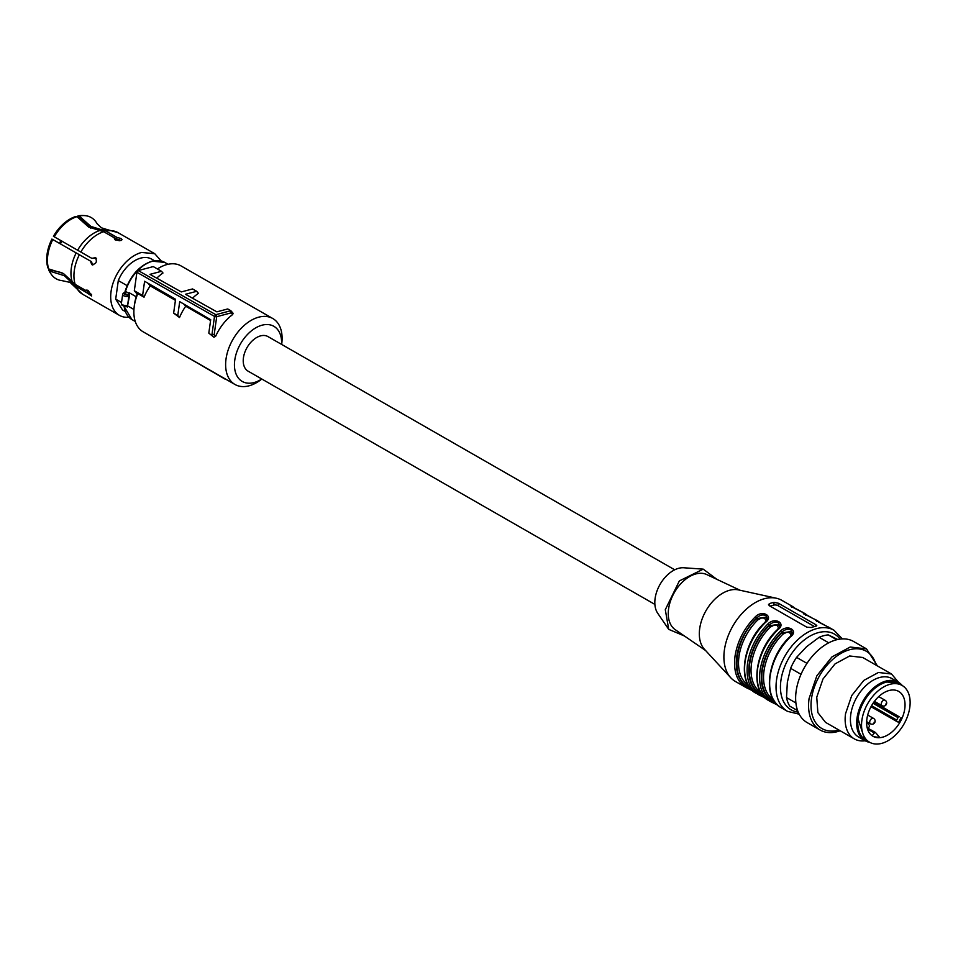 <?xml version="1.0" encoding="UTF-8"?>
<svg xmlns="http://www.w3.org/2000/svg" width="958" height="958" viewBox="0 0 958 958"><rect width="100%" height="100%" fill="white"/><g stroke="black" fill="none" stroke-linecap="round" stroke-linejoin="round"><path stroke-width="1.44" d="M674.719 569.806L267.965 336.581A19.938 12.682 119.8 0 0 253.199 339.994A19.938 12.682 119.8 0 0 243.44 357.765A19.938 12.682 119.8 0 0 248.122 371.177L654.877 604.402M226.16 379.416A39.434 25.088 -60.2 0 1 225.405 379.32L225.501 379.045M136.91 272.288L138.251 270.575L153.244 266.587L161.519 271.294L149.987 274.359L181.325 291.927L192.558 288.945L196.689 291.304L185.505 294.274L216.843 311.841L227.729 308.955L230.83 310.703L231.213 312.847L216.7 316.703A1.557 0.635 -172 0 1 214.508 316.403L136.91 272.288L134.324 290.765L137.186 294.118L137.796 293.591A38.009 24.178 119.8 0 0 134.276 306.261A38.009 24.178 119.8 0 0 134.108 307.626A38.009 24.178 119.8 0 0 143.185 331.839L234.961 384.469A38.009 24.178 119.8 0 0 260.456 380.075L261.833 379.045M281.676 344.449L281.868 342.736A38.009 24.178 119.8 0 0 272.779 318.511A38.009 24.178 119.8 0 0 244.649 325.025A38.009 24.178 119.8 0 0 226.04 358.879A38.009 24.178 119.8 0 0 234.961 384.469M179.769 352.819L225.405 379.32M272.779 318.511L181.002 265.893A38.009 24.178 119.8 0 0 157.411 268.959M161.519 271.294L162.98 273.006A38.009 24.178 119.8 0 0 156.777 278.167M196.689 291.304L198.438 293.34A38.009 24.178 119.8 0 0 192.522 298.201M231.213 312.847L232.662 314.547L233.081 313.254L230.842 310.715L215.837 314.691A1.557 1.018 -104.9 0 0 215.837 314.691L214.508 316.403L211.91 334.881L214.185 334.605L215.634 336.306L213.933 337.24L208.808 333.121L210.7 319.697L179.709 301.674L177.769 315.469L179.517 317.517A38.009 24.178 119.8 0 1 185.708 306.237L210.58 320.499M232.662 314.547A38.009 24.178 119.8 0 0 215.634 336.306M208.808 333.121L213.933 337.24M175.434 300.345L150.25 285.903A38.009 24.178 119.8 0 0 144.059 297.184L142.598 295.471L144.598 281.257L175.577 299.279L173.637 313.122L179.517 317.517M137.796 293.591L144.059 297.184M137.186 294.118A34.895 22.202 119.8 0 0 134.467 304.464A34.895 22.202 119.8 0 0 134.312 305.71L134.108 307.626M261.774 379.009A31.782 20.214 -60.2 0 1 234.782 360.064A31.782 20.214 -60.2 0 1 260.708 325.6A31.782 20.214 -60.2 0 1 281.616 344.413M185.708 306.237L183.888 304.105M173.637 313.122L177.769 315.469M150.25 285.903L147.951 283.209M134.324 290.765L142.598 295.471M90.651 228.112L77.945 215.933A34.608 22.022 119.8 0 1 83.107 215.514L84.543 215.598A35.278 22.441 119.8 0 0 79.251 216.029L90.89 226.423L105.967 231.118L116.96 237.416L116.72 239.105L121.187 240.446M114.517 239.189L120.924 240.53M116.72 239.105L104.554 232.219M102.075 229.908A34.476 21.926 119.8 0 1 106.781 229.477L101.416 227.8L97.069 223.693A35.278 22.441 119.8 0 0 84.543 215.598M79.251 216.029L77.945 215.933M114.744 239.572L119.51 240.757M91.525 294.573L88.28 291.651L86.974 292.813L75.981 286.514L64.246 275.641L49.457 271.066A35.278 22.441 119.8 0 0 51.061 274A35.278 22.441 119.8 0 0 61.911 280.622L70.102 282.394L82.651 294.262L119.403 315.338A35.518 22.597 119.8 0 0 128.923 317.242M49.457 271.066L49.074 269.605L61.911 272.695M48.702 269.94A34.608 22.022 119.8 0 0 50.259 272.802L51.061 274M52.798 239.548L91.405 261.618L52.798 239.548A35.278 22.441 119.8 0 0 48.666 268.935L63.444 273.509L75.179 284.382L86.172 290.681L86.962 289.975M51.948 239.033A34.608 22.022 119.8 0 0 47.9 267.809L48.666 268.935M114.505 239.272L114.685 238.027L103.68 231.716L88.603 227.034L76.975 216.64A35.278 22.441 119.8 0 0 54.271 236.806L91.812 258.349L96.495 258.241M54.271 236.806L53.432 236.291A34.608 22.022 119.8 0 1 75.658 216.532L76.975 216.64M92.782 265.091L91.405 261.618M86.328 290.537L88.28 291.651M114.349 238.614L114.685 238.027L115.343 240.015L120.828 240.554L122.061 239.692L121.043 238.494L116.96 237.416M86.974 292.813L91.597 295.986L88.088 290.346L86.424 290.166M90.339 261.091L91.836 264.624M91.717 264.564C96.183 264.145 97.417 261.857 95.417 257.714L95.309 257.654M95.417 257.714L91.812 258.349M161.195 260.959L154.741 253.702L141.58 252.457A35.518 22.597 119.8 0 0 113.343 282.263A35.518 22.597 119.8 0 0 119.403 315.338M154.358 260.672L151.639 259.115A29.291 18.633 119.8 0 0 140.79 258.085A29.291 18.633 119.8 0 0 118.301 280.562L127.115 285.616M125.223 311.482L122.504 309.925L115.69 299.147L121.522 302.488M115.69 299.147L118.301 280.562M126.121 306.141A1.245 0.599 -96.4 0 0 126.42 306.249C122.852 306.129 121.175 305.195 121.391 303.447A3.736 1.533 8 0 0 122.349 304.692A3.736 1.533 8 0 0 126.875 305.53A1.245 0.599 -96.4 0 1 126.432 306.249M127.246 296.573L127.115 294.92L124.516 292.849L123.881 293.316L124.516 292.849A1.868 1.186 119.8 0 0 125.51 291.4L123.103 293.519A1.245 1.09 42.5 0 1 124.181 293.232A2.491 1.03 8 0 0 124.684 294.322A2.491 1.03 8 0 0 127.115 294.92L128.887 296.19L127.246 296.573A3.736 1.533 8 0 1 123.618 295.699A3.736 1.533 8 0 1 122.648 294.441L121.391 303.447M122.852 294.058A1.245 1.09 42.5 0 1 123.103 293.519L122.648 294.441A3.736 1.533 8 0 1 122.852 294.058M125.175 291.04C130.48 275.461 139.437 265.498 152.035 261.151L164.716 262.396A32.955 20.956 119.8 0 0 152.514 261.235A32.955 20.956 119.8 0 0 125.51 291.4L128.851 293.316A32.955 20.956 -60.2 0 1 129.043 292.657L129.534 295.603A3.114 1.988 -60.2 0 1 128.887 296.19L127.582 305.458L126.875 305.53M129.534 295.603L127.318 307.051A1.868 1.186 119.8 0 0 126.863 306.225A1.868 1.186 119.8 0 0 126.839 306.213L126.863 306.225M129.043 292.657L136.252 296.788M127.965 306.069L133.94 309.494M885.647 704.106A3.114 1.281 8 0 0 886.653 703.328A3.114 3.114 0 0 0 885.108 700.262A3.114 1.988 119.8 0 0 883.947 700.154A3.114 1.988 119.8 0 0 881.276 703.567A3.114 1.988 119.8 0 0 882.007 705.675A3.114 3.114 0 0 0 886.629 703.471A3.114 1.281 -172 0 1 885.635 704.214A3.114 2.036 -104.9 0 0 885.647 704.106M874.103 722.26A3.114 1.281 8 0 0 875.109 721.482A3.114 3.114 0 0 0 873.564 718.416A3.114 1.988 119.8 0 0 872.403 718.296A3.114 1.988 119.8 0 0 869.732 721.721A3.114 1.988 119.8 0 0 870.463 723.817A3.114 3.114 0 0 0 875.085 721.614A3.114 1.281 -172 0 1 874.091 722.368A3.114 2.036 -104.9 0 0 874.103 722.308A3.114 2.036 -104.9 0 0 874.103 722.26M796.002 609.013L792.973 606.737A1.245 0.958 121.4 0 1 793.356 607.683M802.648 612.27L791.344 606.342L791.524 607.133M802.96 612.461C797.319 609.983 785.788 603.384 792.949 606.725L792.517 606.462M792.422 606.402L781.86 600.355A46.738 29.734 119.8 0 0 776.363 598.235A46.738 29.734 119.8 0 0 724.404 649.991A46.738 29.734 119.8 0 0 730.762 677.761A46.738 29.734 119.8 0 0 735.361 681.437L745.54 687.269C736.774 681.366 733.277 670.971 735.037 656.086C737.48 641.022 744.294 627.897 755.467 616.689C762.424 609.539 774.016 616.234 765.478 622.425L764.975 622.341C742.582 642.71 736.906 683.114 755.539 692.993L755.982 693.257M775.968 703.483L772.04 701.028A45.493 28.932 -60.2 0 1 781.692 632.328L780.495 631.035C787.452 623.886 799.044 630.592 790.506 636.783C779.333 647.979 772.519 661.116 770.076 676.18C768.316 691.053 771.813 701.448 780.578 707.363L787.5 711.339L799.188 714.189M777.501 705.04L770.567 701.615C761.802 695.712 758.305 685.317 760.065 670.444C762.508 655.38 769.322 642.243 780.495 631.035M763.454 696.31L759.526 693.843A45.493 28.932 -60.2 0 1 769.178 625.143L767.981 623.862C774.938 616.712 786.53 623.407 777.992 629.598C766.819 640.806 760.005 653.943 757.562 669.007C755.802 683.88 759.299 694.275 768.065 700.19L771.046 701.903M764.987 697.867L758.053 694.442C749.288 688.539 745.791 678.144 747.551 663.259C749.994 648.207 756.808 635.07 767.981 623.862M758.532 694.73L755.155 692.035M752.473 690.682L746.019 687.557M821.03 623.359L817.976 621.071C810.779 617.694 822.371 624.353 827.987 626.807L833.999 630.244A46.738 29.734 119.8 0 0 799.415 638.256A46.738 29.734 119.8 0 0 776.543 679.881A46.738 29.734 119.8 0 0 787.5 711.339M802.481 612.174L805.462 613.898C798.265 610.521 809.857 617.18 815.474 619.634L817.545 620.808M770.016 606.079L773.729 605.097L774.112 602.378L778.435 603.253L815.976 624.784L815.821 626.304L816.791 625.718M815.821 626.304A46.738 29.734 119.8 0 0 811.258 627.514L806.852 627.203L769.31 605.684L768.52 604.534L769.549 603.588L769.262 605.648M774.112 602.378A46.738 29.734 119.8 0 0 769.549 603.588M776.363 598.235L738.486 589.912A34.895 22.202 119.8 0 0 699.699 628.556A34.895 22.202 119.8 0 0 704.441 649.285L730.762 677.761M818 621.083A1.245 0.958 121.4 0 1 818.383 622.029M774.22 701.232L772.136 700.346L770.567 701.615M761.706 694.059L759.622 693.173L758.053 694.442M750.94 689.137L747.012 686.67L745.54 687.269M755.467 616.689L756.664 617.97C759.682 615.084 762.772 614.282 765.897 615.575L767.382 618.569L764.975 622.341M761.095 692.586L759.622 693.173A44.87 28.536 -60.2 0 1 769.082 625.825L769.178 625.143C772.208 622.257 775.285 621.467 778.423 622.748L779.896 625.79L777.489 629.514C755.096 649.895 749.419 690.287 768.053 700.178M773.609 699.759L772.136 700.346A44.87 28.536 -60.2 0 1 781.596 632.999L781.692 632.328C784.722 629.43 787.799 628.64 790.937 629.933L792.41 632.963L790.003 636.687C767.609 657.068 761.945 697.46 780.566 707.351L780.998 707.603M805.666 615.455L805.462 613.898M773.729 605.097A3.114 1.281 -172 0 1 778.088 605.684L814.516 626.568M740.115 590.272L706.753 574.572A31.782 20.214 119.8 0 0 668.6 608.809A31.782 20.214 119.8 0 0 675.174 629.645L705.579 650.506M749.192 686.886L747.108 686L748.581 685.413M766.196 620.988L764.556 618.15L761.598 617.934L757.778 619.922L756.569 618.652L765.67 617.215L767.19 619.311M778.71 628.161L777.07 625.323L774.112 625.119L770.292 627.107L769.082 625.825L778.183 624.4L779.704 626.484M791.224 635.334L789.584 632.496L786.626 632.292L782.806 634.28L781.596 632.999L790.697 631.573L792.218 633.657M716.871 579.339L703.244 569.148L679.366 580.907L665.295 609.695L668.72 629.358L684.395 635.968M703.244 569.148L683.773 567.771A27.423 17.436 119.8 0 0 655.116 598.391A27.423 17.436 119.8 0 0 657.703 613.252L668.72 629.358M898.149 683.198A32.716 20.813 119.8 0 0 897.945 683.078A32.716 20.813 119.8 0 0 867.673 695.077A32.716 20.813 119.8 0 0 865.397 739.839A32.716 20.813 119.8 0 0 865.601 739.959A32.716 20.813 119.8 0 1 865.397 739.839A32.716 20.813 119.8 0 1 867.673 695.077A32.716 20.813 119.8 0 1 897.945 683.078L897.945 683.078A32.716 20.813 119.8 0 1 898.149 683.198M897.191 682.719L885.815 681.952C871.038 687.569 861.685 699.52 857.745 717.817L864.703 739.36M902.113 685.461L898.353 683.317A32.716 20.813 119.8 0 0 897.406 682.815A32.716 20.813 119.8 0 0 868.08 695.316A32.716 20.813 119.8 0 0 858.14 718.057A32.716 20.813 119.8 0 0 864.906 739.504A32.716 20.813 119.8 0 0 865.816 740.079L869.565 742.222A32.716 20.813 -60.2 0 1 871.84 697.46A32.716 20.813 -60.2 0 1 902.113 685.461A32.716 20.813 -60.2 0 1 899.837 730.224A32.716 20.813 -60.2 0 1 869.565 742.222M896.904 726.799A25.866 16.454 119.8 0 0 898.7 691.413A25.866 16.454 119.8 0 0 874.774 700.897A25.866 16.454 119.8 0 0 872.977 736.283A25.866 16.454 119.8 0 0 896.904 726.799M901.011 717.578A25.866 16.454 -60.2 0 1 898.568 722.272L896.832 721.506A1.245 0.79 119.8 0 0 896.832 721.506A1.245 0.79 119.8 0 1 896.676 720.081L897.969 717.59A1.245 0.79 119.8 0 1 899.275 716.812L873.912 702.046M875.325 732.451L868.044 728.284L875.492 732.511L879.372 737.013A25.866 16.454 -60.2 0 1 872.463 735.972M875.624 732.63L874.343 732.966L867.529 729.062M872.151 735.756L874.343 732.966M867.505 728.978L869.134 726.883A1.245 0.79 119.8 0 0 869.361 725.29L866.631 722.104M837.735 639.501L828.251 634.891A43.625 27.746 119.8 0 0 819.126 637.31L806.636 646.662L796.553 657.38A43.625 27.746 119.8 0 0 790.613 668.337L787.356 682.264L786.506 697.568A43.625 27.746 119.8 0 0 789.703 706.094L797.631 710.644M828.251 634.891L836.717 639.74M786.506 697.568L795.894 702.944M801.02 674.3L790.613 668.337M796.553 657.38L806.971 663.355M828.73 642.818L819.126 637.31M877.36 665.882L866.535 648.901L853.602 641.489A46.738 29.734 119.8 0 0 819.018 649.5A46.738 29.734 119.8 0 0 796.146 691.125A46.738 29.734 119.8 0 0 807.115 722.583L820.048 729.996A46.738 29.734 119.8 0 0 840.166 730.762M866.535 648.901L850.201 647.021L831.951 656.913L816.839 675.833L809.079 698.538A46.738 29.734 119.8 0 0 820.048 729.996M838.921 730.044A44.583 28.357 -60.2 0 1 811.498 698.598A44.583 28.357 -60.2 0 1 842.633 652.494A44.583 28.357 -60.2 0 1 876.115 665.175M898.64 682.395L891.503 674.001L862.727 657.487L849.65 655.979L835.053 663.894L822.97 679.03L816.755 697.196L817.869 712.608L825.521 722.368L854.308 738.869A37.386 23.782 119.8 0 0 865.17 740.785M891.503 674.001L878.438 672.48L863.829 680.396L851.746 695.544L845.543 713.71A37.386 23.782 119.8 0 0 854.308 738.869M864.93 740.642L858.667 737.061A33.65 21.399 -60.2 0 1 850.776 714.417A33.65 21.399 -60.2 0 1 867.241 684.443A33.65 21.399 -60.2 0 1 892.149 678.671L898.4 682.264A33.65 21.399 119.8 0 0 873.504 688.024A33.65 21.399 119.8 0 0 857.039 717.997A33.65 21.399 119.8 0 0 864.93 740.642A33.65 21.399 119.8 0 0 869.744 742.33M902.292 685.569A33.65 21.399 119.8 0 0 898.4 682.264M138.251 270.575L215.837 314.691A1.557 1.018 -104.9 0 1 216.7 316.703L214.185 334.605M119.582 240.242A32.8 20.86 119.8 0 0 119.247 239.536M72.952 283.712A34.476 21.926 119.8 0 0 74.257 286.179M76.185 252.924A34.476 21.926 119.8 0 0 72.149 281.58M99.8 230.507A34.476 21.926 119.8 0 0 77.658 250.182M106.781 229.477L117.99 232.638A35.518 22.597 119.8 0 0 105.967 231.118M75.981 286.514A35.518 22.597 119.8 0 0 82.651 294.262M79.334 254.78A35.518 22.597 119.8 0 0 75.179 284.382M103.68 231.716A35.518 22.597 119.8 0 0 80.819 252.038M127.857 294.765A1.868 1.186 119.8 0 0 128.851 293.316L129.354 293.543M124.073 306.081A32.955 20.956 119.8 0 0 131.941 319.565L123.81 306.009M125.977 306.285L127.318 307.051M61.935 241.081L60.498 243.775M765.478 622.425C754.305 633.633 747.491 646.77 745.049 661.822C743.288 676.707 746.785 687.102 755.551 693.005M798.218 712.129A43.625 27.746 -60.2 0 1 780.914 680.479A43.625 27.746 -60.2 0 1 806.396 638.387A43.625 27.746 -60.2 0 1 840.094 639.094M756.664 617.97A45.493 28.932 119.8 0 0 747.012 686.67L747.108 686C729.912 676.647 735.301 638.232 756.569 618.652L756.664 617.97M815.976 624.784L815.761 626.304M778.435 603.253L778.088 605.684M773.106 699.436A43.625 27.746 -60.2 0 1 764.017 670.792A43.625 27.746 -60.2 0 1 782.806 634.28M760.592 692.263A43.625 27.746 -60.2 0 1 751.503 663.619A43.625 27.746 -60.2 0 1 770.292 627.107M757.778 619.922A43.625 27.746 119.8 0 0 738.989 656.434A43.625 27.746 119.8 0 0 748.078 685.078M873.792 702.202L899.275 716.812M896.736 721.458L871.002 706.693L896.784 721.482M873.037 703.292L897.969 717.59M871.564 705.675L896.676 720.081M117.99 232.638L154.741 253.702M164.716 262.396L168.033 264.288M131.941 319.565L135.246 321.457M59.516 243.212L60.953 240.518M874.438 701.328L882.007 705.675M878.714 696.598L885.108 700.262M866.655 721.637L870.463 723.817M867.685 715.039L873.564 718.416M765.023 697.891L758.508 694.718M745.971 687.521L752.509 690.718M842.357 638.902L833.999 630.244M824.155 624.832L816.372 620.7L816.551 621.491M804.037 614.306L803.858 613.515L811.642 617.659M808.516 616.186L805.031 613.635"/></g></svg>
